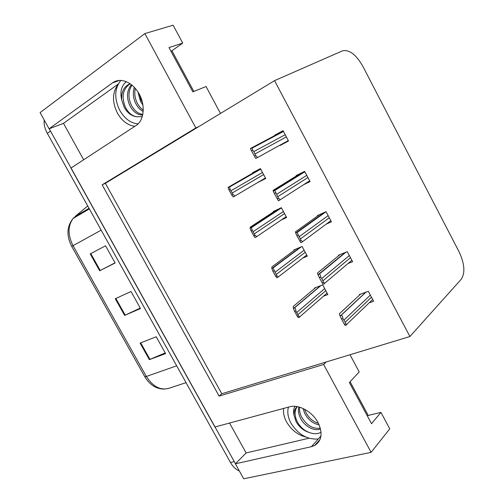 <?xml version="1.0" encoding="UTF-8"?>
<svg xmlns="http://www.w3.org/2000/svg" width="504" height="504" viewBox="0 0 504 504"><rect width="100%" height="100%" fill="white"/><g stroke="black" fill="none" stroke-linecap="round" stroke-linejoin="round"><path stroke-width="0.76" d="M117.804 84.874C112.209 92.742 112.09 102.18 117.451 113.186C122.031 121.067 127.852 125.433 134.902 126.296M283.658 408.416C283.084 412.732 284.054 417.243 286.581 421.955C291.268 429.906 297.719 434.946 305.934 437.075M144.868 33.579L195.842 127.934L102.142 184.836L219.114 396.1L323.631 364.486L371.095 452.346L243.703 478.8L235.368 463.819L311.396 446.683L314.679 445.479C321.867 440.748 322.969 433.075 317.974 422.472C312.253 411.541 298.544 404.095 289.605 406.81L214.899 427.008L70.925 168.084L135.929 125.622C143.999 120.733 145.719 105.601 139.186 94.021C134.662 86.19 128.955 81.692 122.05 80.527C118.484 80.105 115.315 80.873 112.55 82.845L49.083 128.797L40.087 112.619L144.868 33.579L173.118 25.2L182.725 43.098L168.998 47.578L192.837 91.848L206.035 86.531L220.487 113.45M371.095 452.346L389.762 428.835L380.929 412.379L367.221 415.706M118.194 84.105L63.479 123.367L83.651 159.768M63.479 123.367L49.083 128.797M229.553 423.045L246.122 452.951L235.368 463.819M459.087 251.811L362.779 66.188C356.038 54.501 349.278 49.386 342.506 50.835L274.535 80.653L105.374 183.298L221.792 393.737L409.909 336.521L461.286 279.197C465.331 272.847 464.6 263.718 459.087 251.811M171.058 51.402L182.725 43.098M380.929 412.379L371.524 423.7L349.354 382.53L359.22 371.927L349.996 354.747M409.909 336.521L274.535 80.653M323.631 364.486L326.132 362.004M221.792 393.737L219.114 396.1M105.374 183.298L102.142 184.836M195.842 127.934L199.004 126.485M303.566 184.741L310.061 181.579L304.63 171.354L296.1 175.606L296.308 175.997M296.547 176.444L296.749 176.828M326.34 224.053L331.43 221.823L326.044 211.686L317.375 215.586L317.602 216.008M318.112 216.966L318.282 217.293M347.987 263.535L352.617 261.721L347.281 251.672L338.468 255.219L338.707 255.667M369.199 302.81L373.615 301.279L368.329 291.312L359.384 294.519L359.636 294.991M279.915 145.196L280.085 145.505L288.502 140.981L283.021 130.662L274.642 135.286L275.008 135.973M281.226 220.002L286.612 217.514L281.352 207.686L273.313 211.497L273.521 211.888M302.715 258.105L307.333 256.196L302.11 246.45L293.939 249.927L294.16 250.343M323.574 296.138L327.877 294.55L322.699 284.886L314.395 288.042L314.628 288.477M257.752 182.511L265.721 178.511L260.411 168.601L252.51 172.746L252.706 173.105M252.794 173.269L252.964 173.59M265.463 178.025L257.783 182.568M283.097 130.807L274.642 135.286M288.452 140.887L280.085 145.505M246.122 452.951L308.977 438.228M235.456 463.73L49.203 128.753M239.343 470.963C235.828 469.507 232.873 466.685 230.473 462.483L47.313 133.352C44.825 128.772 43.779 124.318 44.182 119.983M140.099 343.104L156.227 336.766L165.614 353.619L149.341 359.636L140.099 343.104M90.222 253.909L105.557 245.788L115.133 262.987L99.653 270.768L90.222 253.909M115.284 298.727L131.015 291.501L140.496 308.53L124.62 315.416L115.284 298.727M140.251 308.083L124.62 315.416M115.044 262.823L99.653 270.768M165.211 352.901L149.341 359.636M228.917 189.806L228.06 187.393L229.585 186.978L230.089 189.195L232.987 194.557C234.612 195.338 234.889 196.043 233.806 196.673L233.232 196.969L231.808 195.155L228.917 189.806L230.089 189.195M260.455 168.676L228.06 187.393M231.808 195.155L232.987 194.557M251.446 150.784L250.425 148.504L252.233 148.069L252.693 150.104L253.858 151.578L255.686 155.692C257.305 156.624 257.538 157.45 256.385 158.162L255.774 158.489L251.446 150.784L252.693 150.104M254.438 156.366L255.686 155.692M251.005 230.681L250.028 228.06L251.408 227.663L252.195 230.126L255.068 235.437C256.618 236.099 256.845 236.71 255.742 237.283L255.156 237.548L253.871 235.985L251.005 230.681L252.195 230.126M276.186 210.137L250.362 227.077L250.028 228.06M253.871 235.985L255.068 235.437M272.891 271.196L271.801 268.367L272.992 268.002L276.954 275.959C278.435 276.494 278.611 277.024 277.483 277.534L276.885 277.78L275.732 276.457L272.891 271.196L274.113 270.698M295.741 249.165L271.889 266.937L271.801 268.367M275.732 276.457L276.954 275.959M294.594 311.359L293.391 308.328L294.33 308.02C295.35 307.988 295.848 308.952 295.829 310.911L298.651 316.128C300.063 316.543 300.189 316.978 299.036 317.438L298.425 317.652L297.41 316.575L294.594 311.359L295.829 310.911M315.769 287.519L293.24 306.457L293.391 308.328M297.41 316.575L298.651 316.128M274.277 193.416L273.13 190.903L274.8 190.474L278.517 198.33C280.054 199.13 280.237 199.849 279.052 200.498L278.428 200.8L274.277 193.416L275.549 192.793M300.397 173.464L273.212 190.317L273.13 190.903M277.238 198.948L278.517 198.33M296.9 235.658L295.634 232.917L297.102 232.508L301.134 240.578C302.595 241.24 302.728 241.863 301.518 242.449L300.882 242.72L296.9 235.658L298.192 235.091M319.555 214.609L295.451 231.846L295.634 232.917M299.836 241.139L301.134 240.578M319.316 277.515L317.929 274.554L319.139 274.182C320.109 274.258 320.607 275.197 320.632 277.005L321.791 278.473L323.543 282.442C324.935 282.971 325.011 283.5 323.776 284.023L323.133 284.269L322.226 282.946L319.316 277.515L320.632 277.005M340.017 254.602L317.488 273.004L317.929 274.554M322.226 282.946L323.543 282.442M341.529 318.988L340.024 315.813L340.918 315.523C342.109 315.397 342.764 316.399 342.871 318.534L345.221 322.245L345.757 323.927C347.067 324.33 347.099 324.759 345.839 325.225L345.183 325.439L344.415 324.374L341.529 318.988L342.871 318.534M360.625 294.071L339.331 313.797L340.024 315.813M344.415 324.374L345.757 323.927M288.439 407.125C287.078 412.064 287.923 417.4 290.972 423.139C298.185 434.505 307.301 439.778 318.314 438.959M320.305 428.161C312.801 429.206 306.464 425.3 301.304 416.443C299.823 413.141 299.263 410.061 299.622 407.188M320.494 428.866C314.792 431.852 304.051 426.334 300.214 417.583C298.488 413.74 298.009 410.199 298.777 406.955M318.433 423.347C312.864 421.565 308.593 417.759 305.619 411.938L304.586 409.229M319.145 424.885C312.871 423.599 308.007 419.656 304.548 413.06L303.055 408.479M297.045 406.583C294.834 408.958 293.826 411.875 294.027 415.334L296.15 421.829C299.313 427.247 303.698 430.8 309.317 432.489C303.931 430.517 299.804 426.693 296.925 421.016C294.43 415.454 294.512 410.647 297.171 406.608M321.048 432.205C317.772 434.133 313.866 434.228 309.317 432.489M294.027 415.334C293.233 411.875 293.536 408.876 294.935 406.331M368.254 415.454L350.097 381.73M120.859 80.419C114.433 88.509 114.08 98.507 119.801 110.414C124.582 118.629 130.656 123.14 138.014 123.94M137.913 91.873L140.452 101.254L142.916 105.084M141.706 101.266L140.383 98.475M142.796 114.402L142.613 114.389C137.882 113.683 134.064 110.452 131.153 104.706C127.997 97.461 128.274 90.934 131.979 85.126M142.676 115L141.164 114.975C136.433 114.263 132.609 111.031 129.692 105.267C126.309 97.329 126.863 90.449 131.355 84.628M143.243 110.105C140.704 108.436 138.606 105.89 136.943 102.47C134.807 97.732 134.266 93.045 135.318 88.402M143.18 111.485C140.043 109.885 137.485 107.062 135.5 103.024C133.094 97.669 132.703 92.44 134.347 87.337M130.127 83.74C124.016 86.266 121.206 91.69 121.697 100.025L124.236 107.377C127.531 113.041 131.708 116.166 136.773 116.758L136.792 116.752C132.048 116.027 128.211 112.77 125.275 106.974C121.288 96.51 122.926 88.773 130.183 83.777M142.235 116.689L136.962 116.77M121.697 100.025C119.826 91.823 121.382 85.712 126.353 81.692M193.832 91.445L171.933 50.772M119.511 80.419L112.55 82.845M320.972 435.991L311.396 446.683M176.677 365.81L146.343 376.463L144.724 376.608L71.732 246.431L73.042 245.681L146.343 376.463C153.405 387.381 161.513 391.136 170.673 387.715L186.052 382.656M74.252 217.23L73.137 218.434C67.738 225.943 67.706 235.028 73.042 245.681L101.184 230.152M87.721 205.966L75.052 216.512L89.025 208.303M230.473 462.483L234.158 461.639M47.313 133.352L50.387 131.141M115.876 298.456L125.206 315.151M140.704 342.865L149.946 359.396M90.802 253.607L100.227 270.472M260.543 168.84L228.633 187.097M262.489 172.481L231.21 190.619M263.63 174.604L232.413 192.849M265.432 177.962L234.058 196.529M283.248 131.084L251.036 148.17M285.176 134.719L253.858 151.578M286.348 136.93L255.1 153.903M288.288 140.578L256.385 158.162M280.76 207.969L250.614 227.789M283.399 211.51L253.317 231.55M284.521 213.614L254.507 233.755M286.152 216.657L256.303 236.905M300.397 247.181L272.399 268.122M304.126 250.211L275.222 272.122M305.241 252.296L276.406 274.308M306.709 255.03L278.214 276.973M320.5 285.724L293.996 308.108M324.683 288.584L296.938 312.335M325.792 290.657L298.11 314.502M327.09 293.082L299.817 316.758M304.655 171.41L273.754 190.6M306.747 175.342L276.709 194.267M307.913 177.534L277.943 196.566M309.658 180.823L279.55 200.176M324.488 212.392L296.264 232.64M328.129 215.611L299.351 236.565M329.282 217.778L300.573 238.846M330.838 220.714L302.287 241.882M345.032 252.58L318.572 274.302M349.329 255.528L321.791 278.473M350.469 257.683L323.001 280.734M351.842 260.272L324.664 283.273M365.721 292.244L340.679 315.586M370.339 295.105L344.024 320.008M371.473 297.234L345.221 322.245M372.664 299.483L346.708 324.387M320.09 439.419L314.679 445.479M71.725 246.424C66.301 235.677 66.767 226.346 73.137 218.434L89.365 208.914M164.342 389.094C156.29 389.069 149.764 384.93 144.761 376.683M260.707 169.155L229.585 186.978M283.456 131.481L252.233 148.069M281.459 207.887L251.408 227.663M301.354 246.771L272.992 268.002M320.909 285.566L294.33 308.02M304.857 171.788L274.8 190.474M326.056 211.705L297.102 232.508M345.813 252.265L319.139 274.182M365.98 292.156L340.918 315.523M138.909 93.517L142.449 102.627M141.164 114.975L142.613 114.389"/></g></svg>
